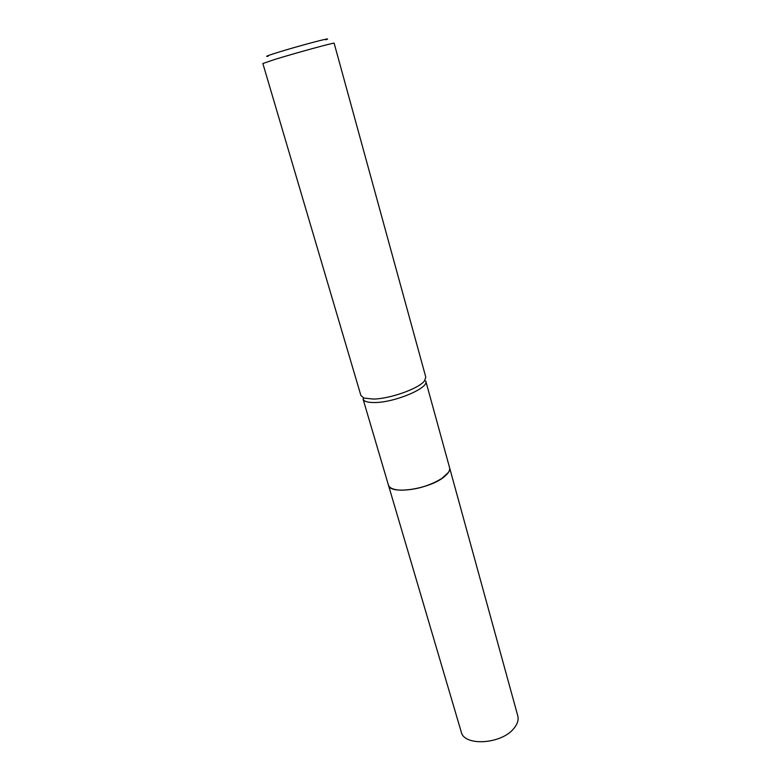 <?xml version="1.0" encoding="UTF-8"?>
<svg xmlns="http://www.w3.org/2000/svg" width="781" height="781" viewBox="0 0 781 781"><rect width="100%" height="100%" fill="white"/><g stroke="black" fill="none" stroke-linecap="round" stroke-linejoin="round"><path stroke-width="1.17" d="M388.421 485.079L461.249 731.963C464.021 746.665 501.949 744.225 514.074 728.185C517.549 723.889 518.789 719.779 517.774 715.855L449.573 467.663C450.227 470.279 448.489 473.286 444.36 476.664C429.872 489.209 389.651 495.056 388.421 485.079L388.421 485.06C389.465 488.115 393.546 489.824 400.663 490.175L400.829 490.175C415.502 489.96 429.13 486.085 441.714 478.528C447.679 474.457 450.295 470.816 449.563 467.614L425.801 381.148L424.571 380.757L425.772 377.057L334.141 43.228C335.635 42.057 295.335 53.059 274.248 59.62L262.865 63.525L360.91 395.537L363.878 398.056L373.328 399.071C390.315 398.837 419.348 388.391 424.571 380.757M268.205 56.193C264.554 56.857 267.248 55.754 276.279 52.893C297.717 46.118 336.64 35.858 325.745 39.802M400.712 490.195L400.878 490.204C415.521 489.99 429.13 486.114 441.695 478.577L448.353 472.476M388.411 485.03L363.038 399.023C363.917 401.493 367.929 402.654 375.095 402.527C395.254 402.391 429.208 387.884 425.801 381.148M363.038 399.023L363.878 398.056"/></g></svg>
